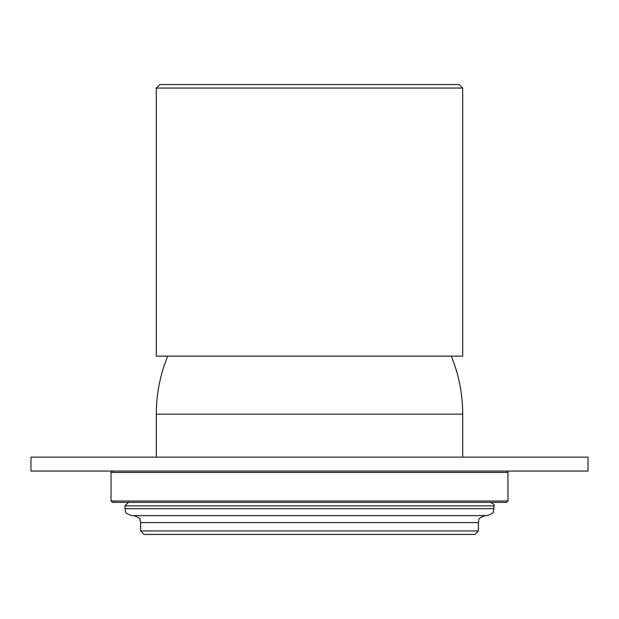<?xml version="1.0" encoding="UTF-8"?>
<svg xmlns="http://www.w3.org/2000/svg" width="619" height="619" viewBox="0 0 619 619"><rect width="100%" height="100%" fill="white"/><g stroke="black" fill="none" stroke-linecap="round" stroke-linejoin="round"><path stroke-width="0.93" d="M30.95 457.132L588.05 457.132L588.05 471.059L30.95 471.059L30.95 457.132M112.426 471.059L111.033 472.452L507.967 472.452L506.574 471.059M507.967 501.003L111.033 501.003L112.426 502.396L506.574 502.396L507.967 501.003L507.967 472.452M478.371 530.947L140.629 530.947L144.111 534.429L474.889 534.429L478.371 530.947L478.371 522.591C479.71 520.471 475.872 518.877 485.335 515.627M387.254 534.429L471.678 534.429M494.039 508.663L124.961 508.663L125.672 511.727C125.2 512.756 127.29 514.056 131.924 515.627L487.076 515.627C491.796 513.994 493.9 512.656 493.374 511.627L494.039 505.878C494.751 505.05 493.591 503.889 490.558 502.396M462.703 356.157L156.298 356.157L156.298 88.053L462.703 88.053L462.703 356.157M462.703 88.053L459.221 84.571L159.779 84.571L156.298 88.053M167.703 356.157A153.203 153.203 0 0 0 156.298 414.165L462.703 414.165A153.203 153.203 0 0 0 451.297 356.157M124.961 508.663L124.961 505.878L494.039 505.878M140.629 530.947L140.629 522.591L478.371 522.591M156.298 457.132L156.298 414.165M462.703 457.132L462.703 414.165M111.033 501.003L111.033 472.452M124.961 505.878L128.442 502.396M140.629 522.591L139.917 519.527C140.374 518.49 138.285 517.19 133.665 515.627"/></g></svg>
